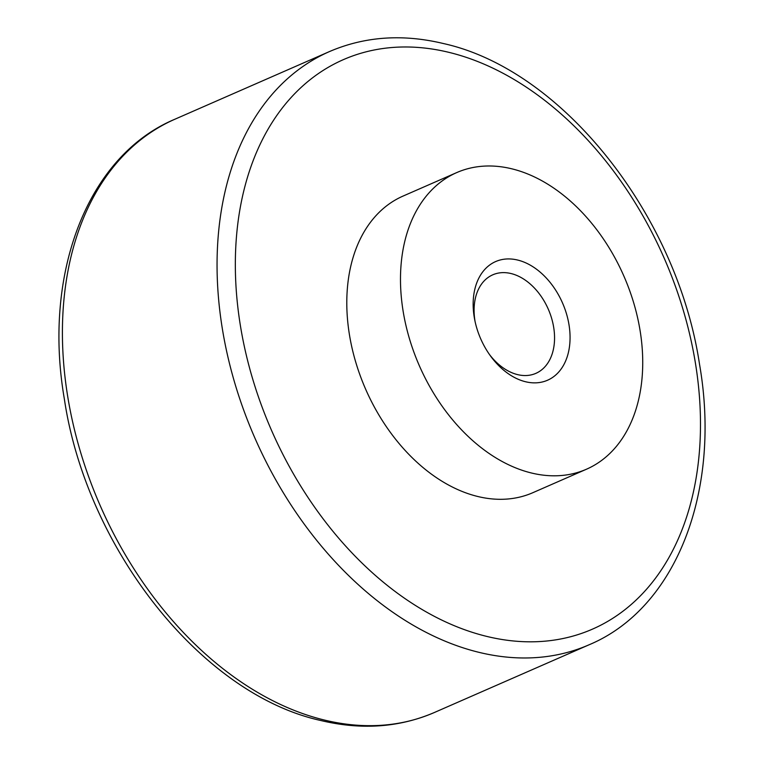 <?xml version="1.0" encoding="UTF-8"?>
<svg xmlns="http://www.w3.org/2000/svg" width="764" height="764" viewBox="0 0 764 764"><rect width="100%" height="100%" fill="white"/><g stroke="black" fill="none" stroke-linecap="round" stroke-linejoin="round"><path stroke-width="1.15" d="M511.775 168.806A161.882 111.649 66.4 0 0 456.7 172.597A161.882 111.649 66.4 0 0 406.744 328.797A161.882 111.649 66.4 0 0 531.438 472.992A161.882 111.649 66.4 0 0 586.513 469.201A161.882 111.649 66.4 0 0 636.469 312.992A161.882 111.649 66.4 0 0 511.775 168.806M586.513 469.201L532.823 492.704A161.882 111.649 -113.6 0 1 477.748 496.485A161.882 111.649 -113.6 0 1 353.054 352.299A161.882 111.649 -113.6 0 1 403 196.1L456.7 172.597M475.093 321.625A53.776 37.083 -113.6 0 1 474.215 314.31A53.776 37.083 -113.6 0 1 492.761 274.82A53.776 37.083 -113.6 0 1 554.425 333.858A53.776 37.083 -113.6 0 1 535.889 373.348A53.776 37.083 -113.6 0 1 489.514 354.572M473.308 309.124A64.759 44.656 -113.6 0 1 517.677 260.056A64.759 44.656 -113.6 0 1 569.906 332.665A64.759 44.656 -113.6 0 1 543.911 381.551A64.759 44.656 -113.6 0 1 490.555 356.034A64.759 44.656 -113.6 0 1 474.731 319.868A64.759 44.656 -113.6 0 1 473.308 309.124M434.496 712.449L589.139 644.759A323.774 223.298 -113.6 0 1 478.99 652.341A323.774 223.298 -113.6 0 1 217.845 289.327A323.774 223.298 -113.6 0 1 329.504 51.551L174.86 119.241A323.774 223.298 66.4 0 0 63.202 357.008A323.774 223.298 66.4 0 0 324.347 720.032A323.774 223.298 66.4 0 0 434.496 712.449C399.247 727.576 361.248 730.241 320.498 720.442C201.352 694.132 86.418 548.342 64.338 398.894C42.679 273.426 87.363 155.894 174.86 119.241M486.792 636.412A310.824 214.359 66.4 0 0 699.729 400.88A310.824 214.359 66.4 0 0 449.031 52.382A310.824 214.359 66.4 0 0 236.095 287.913A310.824 214.359 66.4 0 0 486.792 636.412M589.139 644.759C676.866 608.02 721.522 489.972 699.509 364.17C677.124 215.018 562.38 69.82 443.502 43.558C402.752 33.759 364.753 36.424 329.504 51.551"/></g></svg>
